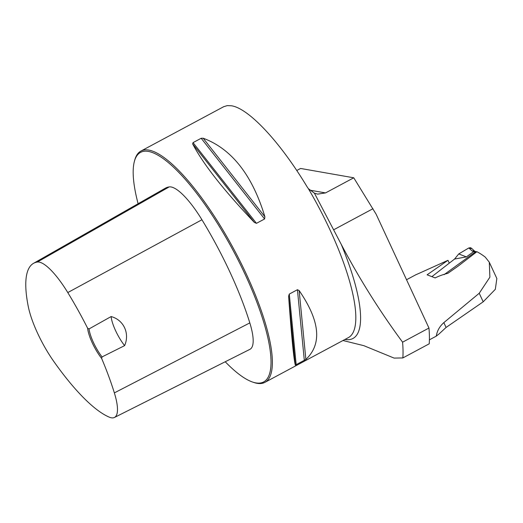 <?xml version="1.0" encoding="UTF-8"?>
<svg xmlns="http://www.w3.org/2000/svg" width="523" height="523" viewBox="0 0 523 523"><rect width="100%" height="100%" fill="white"/><g stroke="black" fill="none" stroke-linecap="round" stroke-linejoin="round"><path stroke-width="0.78" d="M376.122 214.201L428.958 328.039L402.586 342.173C379.672 311.133 359.229 278.537 341.258 244.391L314.415 193.157L317.618 194.125L325.548 192.915L353.757 177.794L376.122 214.201M342.97 340.519L363.838 345.67L394.107 358.092L402.847 357.941L429.226 343.807A190.261 51.483 -118.2 0 0 428.958 328.039M296.757 170.511L300.588 168.458L353.757 177.794M225.23 361.759A130.227 35.237 -118.2 0 0 252.406 381.986L253.622 382.405A131.214 35.505 -118.2 0 0 264.919 382.352A131.214 35.505 -118.2 0 0 240.534 262.108A131.214 35.505 -118.2 0 0 148.8 150.094A131.214 35.505 -118.2 0 0 140.942 151.055A131.214 35.505 -118.2 0 0 134.64 160.437L134.319 161.679A130.227 35.237 -118.2 0 0 138.105 203.722M314.415 193.157L308.393 188.692L307.217 187.005C280.23 142.093 248.811 108.398 231.486 105.777L227.244 105.613L223.648 106.725L140.942 151.055M201.178 138.268L203.186 138.222C231.682 148.833 252.256 175.015 264.899 216.77L264.592 218.974L256.46 223.334L254.355 222.419C223.759 190.287 203.186 164.111 192.641 143.877L193.046 142.629L201.178 138.268L264.592 218.974M297.43 289.716L299.156 290.566C320.017 320.985 322.253 343.951 305.877 359.458L295.332 365.106C293.756 359.229 291.514 336.263 288.611 296.221L289.291 294.076L297.43 289.716L304.334 360.497M429.409 339.832L436.287 336.139A33.459 6.694 -24.9 0 1 438.895 334.086L446.086 327.444L483.2 301.81L495.327 289.297L496.85 278.511L489.489 262.657M436.287 336.139C437.084 330.915 439.601 326.411 443.844 322.626L479.225 293.259L489.894 277.164L489.286 262.193L485.213 257.074A123.343 33.374 61.8 0 0 476.898 251.713L457.991 266.22L447.786 273.359C443.426 274.392 439.215 275.909 435.149 277.909L427.101 274.81L447.91 260.336L415.504 274.941M402.847 357.941A190.261 51.483 -118.2 0 0 402.586 342.173M89.047 328.921L87.642 328.261A23.947 6.479 -118.2 0 0 101.658 358.458L102.044 356.921L124.618 345.631C129.939 333.484 123.768 319.919 111.118 316.559L89.047 328.921A22.96 6.211 61.8 0 0 102.044 356.921M101.658 358.458A140.628 38.055 61.8 0 1 114.36 392.891A52.058 14.088 61.8 0 1 114.439 417.472A52.058 14.088 61.8 0 1 109.34 417.177A140.628 38.055 61.8 0 1 53.719 361.341A52.058 14.088 61.8 0 1 28.275 306.53A140.628 38.055 61.8 0 1 33.524 263.337A140.628 38.055 61.8 0 1 37.329 262.049A52.058 14.088 61.8 0 1 67.787 292.566A140.628 38.055 61.8 0 1 87.642 328.261M114.439 417.472L249.902 349.351A56.013 15.16 -118.2 0 0 249.817 322.9A144.583 39.127 -118.2 0 0 201.937 219.758A56.013 15.16 -118.2 0 0 169.164 186.92A144.583 39.127 -118.2 0 0 165.255 188.247L33.524 263.337M252.406 381.986A130.227 35.237 -118.2 0 0 247.261 279.092A130.227 35.237 -118.2 0 0 148.369 151.422A130.227 35.237 -118.2 0 0 134.319 161.679M124.618 345.631A22.96 6.211 61.8 0 1 111.118 316.559M449.152 262.834L448.034 260.408M444.079 274.667L475.159 252.073L472.079 250.948L468.843 247.948L470.465 247.712L471.537 248.275M468.843 247.948L458.736 253.936L466.379 256.885L454.572 259.048L431.998 276.562M473.465 251.779L466.379 256.885M468.124 248.353L458.736 253.936L454.572 259.048M476.865 251.74L475.159 252.073M475.44 251.478L474.217 250.896L472.079 250.948M476.656 251.694L473.609 251.681M473.393 251.838L473.243 251.504M471.838 248.615L468.588 248.092M333.811 229.708L372.977 208.716M325.548 192.915L309.727 190.137M308.393 188.692A131.214 35.505 61.8 0 1 348.357 337.629L264.919 382.352M341.258 244.391A134.13 36.296 61.8 0 1 344.951 339.453M114.36 392.891L249.817 322.9M67.787 292.566L201.937 219.758M37.329 262.049L169.164 186.92M192.641 143.877L254.355 222.419M193.046 142.629L256.46 223.334M203.186 138.222L264.899 216.77M299.156 290.566L305.877 359.458M289.291 294.076L296.201 364.858M288.611 296.221L295.332 365.106M443.844 322.626L446.086 327.444M479.225 293.259L483.2 301.81M406.541 279.74L416.243 274.542M471.569 248.307L474.518 251.04"/></g></svg>
